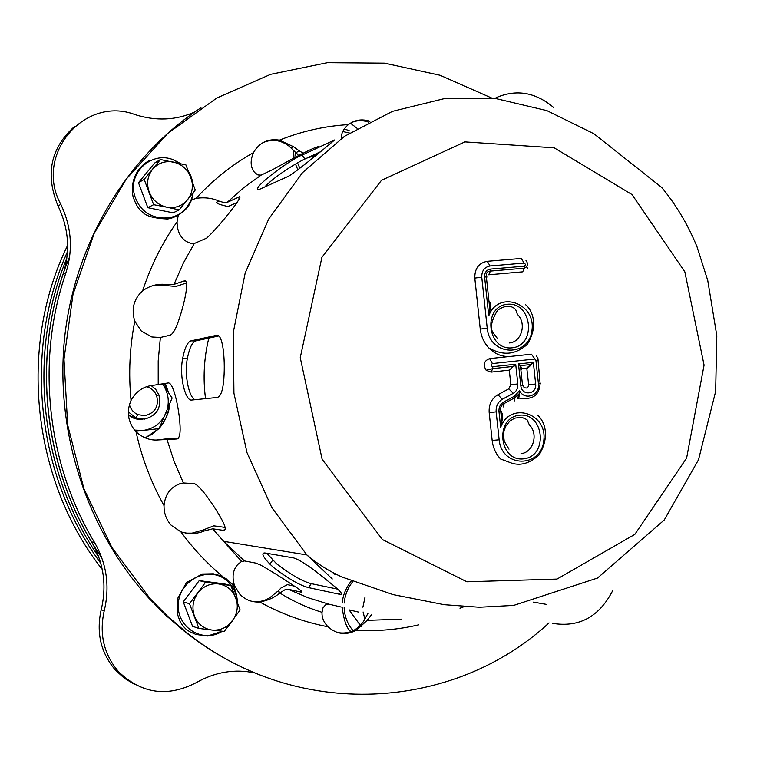 <?xml version="1.0" encoding="UTF-8"?>
<svg xmlns="http://www.w3.org/2000/svg" width="757" height="757" viewBox="0 0 757 757"><rect width="100%" height="100%" fill="white"/><g stroke="black" fill="none" stroke-linecap="round" stroke-linejoin="round"><path stroke-width="1.14" d="M166.71 207.172C158.383 205.166 152.526 200.085 149.148 191.909C146.338 183.535 147.483 175.993 152.573 169.284C158.137 162.992 165.111 160.588 173.495 162.083C181.775 164.155 187.566 169.246 190.878 177.356C193.65 185.645 192.533 193.13 187.518 199.81C182.049 206.112 175.113 208.563 166.71 207.172L179.22 209.897L173.145 212.831L147.833 207.692L138.493 182.711L144.18 179.381L153.633 204.683L166.71 207.172M179.22 209.897L195.268 190.026L185.957 164.941L160.456 159.509L154.598 163.058L138.493 182.711M160.456 159.509L144.18 179.381M147.833 207.692L153.633 204.683M211.884 630.042C203.624 628.745 197.823 624.128 194.464 616.17C191.672 607.956 192.798 600.244 197.842 593.024C203.34 586.183 210.247 583.155 218.555 583.921C226.759 585.293 232.503 589.921 235.796 597.822C238.55 605.941 237.452 613.605 232.494 620.787C227.081 627.629 220.211 630.713 211.884 630.042L224.252 631.452L240.13 609.991L230.876 585.473L205.611 582.228L189.496 603.717L198.892 628.433L211.884 630.042M205.611 582.228L199.195 580.638L183.26 601.872L189.496 603.717M199.195 580.638L224.195 583.865L230.876 585.473M198.892 628.433L192.543 626.285L183.26 601.872M146.669 386.789C151.438 388.152 154.769 391.17 156.671 395.845C159.017 406.377 155.1 412.991 144.909 415.678L137.906 414.647C133.544 412.669 130.715 409.329 129.419 404.617M151.031 385.445L155.743 389.401L158.866 394.747C161.752 407.682 156.936 415.801 144.417 419.113L135.815 417.855L128.311 411.855M142.619 419.217L131.945 417.211L128.387 414.609M342.77 131.5L349.422 133.033M344.217 128.993L349.138 130.564M66.843 258.203C27.129 353.424 39.809 472.236 98.751 556.953C39.809 472.236 27.129 353.424 66.843 258.203M100.757 563.236C36.393 476.371 22.909 350.122 67.477 251.655C22.909 350.122 36.393 476.371 100.757 563.236M69.625 256.755C29.608 352.677 42.392 472.425 101.779 557.767M194.568 112.074C175.813 120.325 156.046 121.196 135.266 114.676C84.547 95.06 33.611 154.769 60.797 204.305C71.584 226.901 73.249 249.848 65.793 273.145C35.759 360.398 46.773 463.549 94.559 542.514C106.765 563.719 109.983 586.505 104.211 610.88C99.053 634.054 103.832 654.322 118.546 671.696C141.455 693.724 167.259 697.434 195.949 682.805C215.13 671.923 234.878 668.658 255.166 673.001M74.688 126.334C50.539 147.937 45.004 174.517 58.081 206.055C68.802 228.5 70.448 251.286 63.039 274.422C33.204 361.051 44.133 463.464 91.597 541.87C103.728 562.924 106.926 585.549 101.192 609.754C96.063 632.757 100.813 652.884 115.433 670.134L124.28 678.187L134.481 684.309M494.993 98.155L494.302 98.419M553.547 107.418C535.473 92.203 516.321 88.957 496.072 97.691M552.288 623.323C579.209 627.818 599.43 616.756 612.943 590.157M361.297 626.654L349.053 609.858L358.61 612.11M365.025 597.112L362.896 607.199M363.095 611.987L364.912 619.207M357.077 128.311L350.434 123.173M135.55 431.301L159.055 428.632L172.132 397.993L162.395 383.771M128.406 414.902C132.163 418.157 136.478 419.643 141.36 419.34M134.509 430.09L143.092 430.459C153.709 428.869 161.317 423.135 165.925 413.265C169.852 403.103 168.83 393.479 162.84 384.376M527.497 268.092L526.352 266.644M208.818 338.086C203.974 357.957 202.876 378.14 205.535 398.646M502.08 413.331L502.317 413.227C502.837 416.085 502.288 420.797 500.67 427.355C509.963 401.172 547.642 413.029 543.8 440.555C541.028 468.299 501.777 467.968 499.147 439.808L496.157 411.874C495.826 406.206 497.879 402.005 502.326 399.27L513.237 393.356C516.539 391.322 518.072 388.19 517.816 383.96L515.706 364.221L509.281 370.145L491.056 372.122L486.145 370.268C482.834 364.675 483.988 360.796 489.59 358.61L531.48 354.2L535.947 360.483L538.18 360.247L537.896 358.846M501.56 412.868L501.654 419.974L500.67 427.355L498.977 411.543L501.371 411.108M535.947 360.483L538.435 383.704C540.205 395.334 524.667 401.125 519.501 390.697L518.8 398.116L517.646 398.778M538.435 383.704L540.12 383.506C538.927 400.122 526.579 398.911 518.8 398.116L519.425 393.489L515.034 397.605L514.505 396.176L519.501 390.697L519.425 393.489L517.277 398.882M526.967 368.744L533.344 362.329L518.498 363.928L520.825 385.682L522.548 385.483L524.014 387.291C526.654 388.805 528.206 387.944 528.67 384.726L526.815 368.413L521.914 368.773L520.428 365.65L518.498 363.928L520.466 366.095L521.412 369.35M520.825 385.682C521.62 396.375 537.167 394.586 535.663 384.017L533.344 362.329L526.446 368.281M490.233 302.298L490.451 302.204C490.933 304.759 490.366 309.32 488.757 315.887C498.068 290.007 535.852 302.753 531.991 330.118C529.2 357.711 489.855 356.424 487.224 328.273L481.755 277.194C481.66 270.826 484.423 267.079 490.072 265.972L524.137 263.086L525.689 264.515L524.469 266.18L524.497 268.167L522.671 271.848L488.691 274.791L490.441 271.091L490.404 269.095C486.458 269.87 484.518 272.492 484.594 276.948L487.035 277.024M489.684 301.825C490.517 302.753 490.536 305.005 489.751 308.591L488.757 315.887L484.594 276.948M533.553 602.137L546.109 604.332M459.982 608.221L464.183 606.631M264.836 552.951L293.773 557.937C300.018 560.01 309.802 566.425 323.116 577.175L332.815 585C341.492 592.04 343.65 595.116 339.306 594.226L308.487 587.602C299.81 585.35 288.218 578.679 273.712 567.589L269.908 564.116C262.774 556.603 261.089 552.884 264.836 552.951M266.899 553.31L276.532 563.757C291.019 574.818 302.601 581.452 311.288 583.647L337.584 589.116M190.878 340.877L216.455 335.342C222.643 333.089 225.349 357.881 223.883 378.245C223.022 390.129 220.817 396.526 217.268 397.463L191.625 400.056C185.711 401.257 178.917 377.118 182.683 358.298C184.755 347.898 187.49 342.098 190.878 340.877L195.666 340.905C192.25 342.126 189.487 347.927 187.386 358.316C184.027 375.34 189.136 397.311 194.946 399.715M218.754 335.957L195.666 340.905M302.052 155.128L334.537 139.998C335.162 139.61 296.839 171.896 288.199 176.381L259.736 189.241L257.796 189.401C254.466 185.796 292.306 158.374 302.052 155.128L304.948 159.008C298.305 161.828 273.797 176.712 264.836 186.932M320.097 151.93L304.948 159.008M185.408 533.127L192.07 533.136L201.371 530.449L204.428 530.912C197.246 533.978 189.401 534.291 180.895 531.849L171.309 525.358C166.322 519.822 163.9 513.237 164.032 505.591C164.95 496.337 168.792 489.722 175.558 485.748L179.92 483.695L183.431 482.957L193.622 483.581C198.429 483.316 212.215 502.828 220.23 516.794C225.548 525.992 226.608 530.515 223.419 530.354L212.698 528.812L204.428 530.912M157.475 439.959L158.232 439.94C150.293 440.64 142.903 437.934 136.042 431.831L135.853 431.632C127.886 422.217 126.277 411.789 131.046 400.349C135.569 392.41 141.777 387.584 149.649 385.881L167.922 382.995C172.918 381.49 178.34 404.427 179.835 422.311C180.724 432.872 179.712 438.426 176.788 438.984L158.232 439.94M250.917 601.086C257.635 602.506 263.985 601.342 269.956 597.595L277.355 591.558L280.8 592.362L279.872 593.015C274.394 597.623 267.675 600.604 259.717 601.966C251.967 602.458 245.344 599.875 239.846 594.226L234.594 585.852C231.822 577.108 232.863 570.002 237.707 564.523L241.123 561.76L244.416 560.909L255.705 563.085L260.654 565.053C270.94 570.901 281.878 577.733 293.479 585.53C301.513 590.621 303.746 592.75 300.169 591.917L288.114 589.211L284.67 589.93L280.8 592.362M201.722 530.506L213.777 525.831L225.113 527.402M157.267 439.968L168.934 438.549L178.245 438.294M240.575 557.654L239.098 558.77M371.961 614.078L367.164 620.352L356.358 630.25C346.072 635.539 336.619 634.385 328.008 626.768L327.431 626.181C323.532 621.838 321.734 617.22 322.037 612.318L322.974 607.88L325.501 604.938L328.519 604.077L341.275 607.057M165.414 284.433L174.025 284.367L183.998 280.998C190.102 277.895 184.642 303.888 177.961 322.52C175.179 330.08 172.568 334.291 170.117 335.171L160.38 337.48L151.873 336.979L141.304 331.036L134.774 321.205C131.103 309.168 133.734 299.024 142.666 290.754C149.905 285.701 157.484 283.601 165.414 284.433L162.575 285.417L152.876 285.758L150.037 286.487M262.622 676.001C234.878 665.441 208.923 650.642 184.774 631.612L166.256 615.706L148.902 598.21C86.658 530.155 54.409 430.979 64.809 335.994C75.596 241.029 127.961 155.658 200.955 107.768M337.508 632.521C348.201 634.432 356.897 630.704 363.615 621.327L368.025 613.236M368.375 122.066C362.594 120.07 356.982 120.221 351.541 122.53M318.404 146.631C310.578 148.23 279.04 166.218 272.596 169.672L261.118 175.122L257.91 174.943L254.759 172.596C250.425 167.562 249.999 160.9 253.472 152.621C259.348 142.534 268.016 138.38 279.465 140.14L293.47 146.688L299.384 150.965L295.873 152.659L289.108 146.177C280.724 139.903 271.971 138.739 262.849 142.685M277.573 591.614L281.14 587.839L287.48 584.641L294.416 586.145M549.014 622.907C454.446 710.634 297.189 721.733 186.004 632.057L167.448 616.103L150.066 598.569L111.799 547.33L83.866 488.587L67.657 424.895L63.995 359.159L73.003 294.359L94.161 233.43L126.334 179.012L167.855 133.317L216.72 98.05L270.656 74.328L327.365 62.699L384.556 63.162L440.101 75.274L492.069 98.192M191.464 199.999L196.016 198.381C204.494 197.132 212.197 198.05 219.142 201.135L223.608 202.46L227.176 202.384L238.067 197.435C247.861 190.887 217.467 228.775 206.585 238.162L194.284 243.517L190.84 243.423L186.686 241.634C180.365 237.793 177.157 231.207 177.062 221.896L178.188 215.565M341.454 138.389C341.057 133.535 343.356 128.936 348.371 124.612C354.863 119.805 362.045 118.698 369.918 121.281M299.384 150.965L303.216 153.122M298.523 155.497L296.053 152.573M186.477 282.976L175.908 286.487L162.982 285.275M237.045 202.516L227.923 206.595L219.445 204.371L216.161 202.412L219.01 201.097M521.034 453.623C533.259 452.648 538.71 433.827 529.38 424.942L526.995 419.643L521.658 417.249L514.637 418.148L509.707 421.233L505.95 425.964L504.115 430.468L503.452 434.423L504.247 441.34L509.007 449.175M509.196 342.949C521.564 342.278 526.957 323.371 517.4 314.373L515.763 309.812C515.015 308.799 509.196 302.185 497.595 310.247C490.46 321.962 489.533 330.156 494.813 334.831L497.321 338.398M537.508 415.082C543.422 419.927 551.21 434.84 539.041 455.004C525.718 466.766 516.794 464.202 512.811 463.558L500.585 458.988C495.826 453.888 493.015 447.699 492.154 440.423L489.173 412.546C488.7 404.522 491.615 398.589 497.898 394.728L508.799 388.833L510.833 384.67L509.281 370.145M510.634 356.396C502.459 357.077 495.248 354.323 489.013 348.135C484.054 342.883 481.13 336.534 480.25 329.077L474.8 278.093C474.648 268.555 478.803 262.953 487.243 261.307L490.072 265.972M487.546 261.279L521.242 258.459L524.137 263.086M102.233 569.378C32.087 480.761 17.79 346.753 67.628 245.363M192.912 193.035C190.556 222.019 148.363 227.639 136.392 200.047C123.344 172.88 155.989 145.581 179.541 163.417M222.321 631.243C202.885 644.008 175.993 627.156 178.359 603.32C179.863 579.446 209.112 565.63 226.343 580.231C232.901 585.748 236.544 592.939 237.263 601.806M233.061 619.992L228.094 626.588M101.192 609.754L104.211 610.88M91.597 541.87L94.559 542.514M63.039 274.422L65.793 273.145M58.081 206.055L60.797 204.305M352.771 581.622C347.823 587.811 344.984 594.936 344.246 602.998M344.142 607.739C344.586 616.633 347.595 624.288 353.14 630.695M295.419 152.166L295.959 156.831M297.548 162.925L299.886 168.309M144.956 437.83L152.403 434.054L158.819 428.661M159.273 428.178C164.95 421.829 168.205 414.363 169.029 405.79M167.439 391L164.212 383.515M536.221 355.998L537.858 357.843L540.12 383.506L540.649 383.383M340.697 592.239L339.306 594.226M311.288 583.647L308.487 587.602M217.581 335.342L216.455 335.342M332.929 141.616L332.276 140.745M225.274 529.048L223.419 530.354M177.337 438.89L176.788 438.984M328.519 604.077L308.033 597.718L288.114 589.211M259.717 601.966C281.519 614.012 304.286 622.273 328.008 626.768M134.774 321.205C129.684 347.274 128.435 373.655 131.046 400.349M158.213 384.367L158.204 360.834L160.38 337.48M244.416 560.909L223.589 541.302L212.698 528.812M180.895 531.849C193.357 548.863 207.494 563.927 223.315 577.052M231.292 583.392L234.594 585.852M136.042 431.831C141.833 457.976 151.163 482.569 164.032 505.591M183.431 482.957L174.167 461.543L166.909 439.24M300.898 590.687L300.169 591.917M177.062 221.896C162.291 242.77 150.832 265.726 142.666 290.754M253.472 152.621C232.229 164.581 213.067 179.835 196.016 198.381M348.371 124.612C324.8 126.022 301.825 131.198 279.465 140.14M356.358 630.25C377.506 631.414 398.258 629.625 418.593 624.875M185.957 281.595L183.998 280.998M239.477 198.675L238.067 197.435M174.025 284.367L183.213 263.351L194.284 243.517M227.176 202.384L243.536 187.821L261.118 175.122M315.877 155.355L306.945 158.071M335.351 574.743L332.332 572.207M241.682 561.476L223.589 541.302L306.888 554.938C317.334 563.804 329.03 571.157 341.975 577.004L393.138 594.624L444.321 604.701L479.342 607.237L513.634 605.42L597.51 578.045L664.22 520.031L698.512 459.754L715.649 391.445L716.813 335.682L707.767 280.544L696.989 246.725C687.905 224.64 676.181 204.92 661.798 187.537L593.904 133.743L546.847 110.598L496.1 98.628L443.848 98.732L392.476 111.345L344.52 136.279L302.478 172.681L268.707 219.038L245.164 273.135L233.317 332.238L233.932 393.195L247.019 452.714L271.829 507.587L306.888 554.938L332.285 578.963M382.408 539.552L322.141 459.291L300.255 357.683L321.905 257.342L381.5 180.298L464.921 141.89L554.19 147.823L632.019 194.568L684.83 271.81L704.076 365.111L686.599 458.146L634.83 534.385L556.991 579.077L466.88 581.783L382.408 539.552M480.25 329.077L487.224 328.273M474.8 278.093L481.755 277.194M524.469 266.18L490.404 269.095M512.073 347.832C536.864 345.457 532.19 301.75 507.408 304.267C482.398 306.358 487.129 350.671 512.073 347.832M514.505 396.176L503.604 402.09L504.134 403.519L503.414 406.925M503.604 402.09C500.273 404.153 498.731 407.304 498.977 411.543M492.154 440.423L499.147 439.808M502.128 413.473L501.654 419.974L500.737 411.325C500.074 407.777 501.2 405.175 504.134 403.519L515.034 397.605L514.287 401.011M489.173 412.546L496.157 411.874M497.898 394.728L502.326 399.27M508.799 388.833L513.237 393.356M510.833 384.67L517.816 383.96M515.706 364.221L492.76 366.681C490.829 365.839 490.716 364.798 492.419 363.559L489.59 358.61M492.419 363.559L534.404 359.083M491.038 372.122L492.798 368.621L492.76 366.681M523.939 458.808C548.664 455.818 543.99 412.111 519.274 415.243C494.33 417.949 499.062 462.272 523.939 458.808M531.509 364.448L520.419 365.64L522.548 385.483L523.125 385.351M528.67 384.726L535.663 384.017M188.815 171.971C190.338 174.119 191.663 177.696 192.798 182.711M193.186 192.694C190.84 207.049 178.387 217.761 167.325 219.01C154.314 218.385 146.177 216.171 142.931 212.367C138.881 209.755 135.56 204.371 132.967 196.224C130.346 182.2 135.995 168.026 149.138 160.607M173.845 160.172L181.037 163.767M222.378 631.243L207.636 636.012L195.997 634.489L189.752 631.745L185.758 628.935L182.532 625.481L179.892 621.071L177.63 614.608L177.573 598.607L186.477 582.549L202.204 574.024L213.379 573.787L220.24 575.661L226.305 578.821C229.816 583.032 235.455 582.161 237.613 602.771M233.165 619.869L228.027 626.682M156.671 395.845L158.866 394.747M137.906 414.647L135.815 417.855M132.806 416.218L131.945 417.211M115.433 670.134L118.546 671.696M351.239 581.007C345.854 588.123 342.893 595.305 342.344 602.553M342.145 607.256C343.962 620.967 346.924 629.076 351.04 631.603M293.517 150.198L294.009 157.882M295.504 164.099L297.88 169.871M145.183 437.925L158.942 428.651M159.15 428.424C166.057 419.482 169.473 411.628 169.407 404.872M168.556 392.646L165.291 383.364M526.815 368.413C526.607 369.416 531.329 364.798 531.603 364.344M490.252 302.365L489.741 308.591L486.354 276.816C485.824 273.163 487.196 271.252 490.441 271.091L524.497 268.167C527.809 266.294 528.282 263.673 525.935 260.294M272.69 560.237L269.908 564.116M187.386 358.316L182.683 358.298M322.037 612.318C307.181 607.729 293.129 601.295 279.872 593.015M367.164 620.352L401.39 619.169M293.47 146.688L291.085 147.87M150.066 598.569L148.902 598.21M489.013 348.135C495.759 351.437 510.53 359.471 527.364 344.274C539.419 324.441 531.405 308.922 525.405 304.588M514.031 366.331L492.798 368.621L486.145 370.268"/></g></svg>

